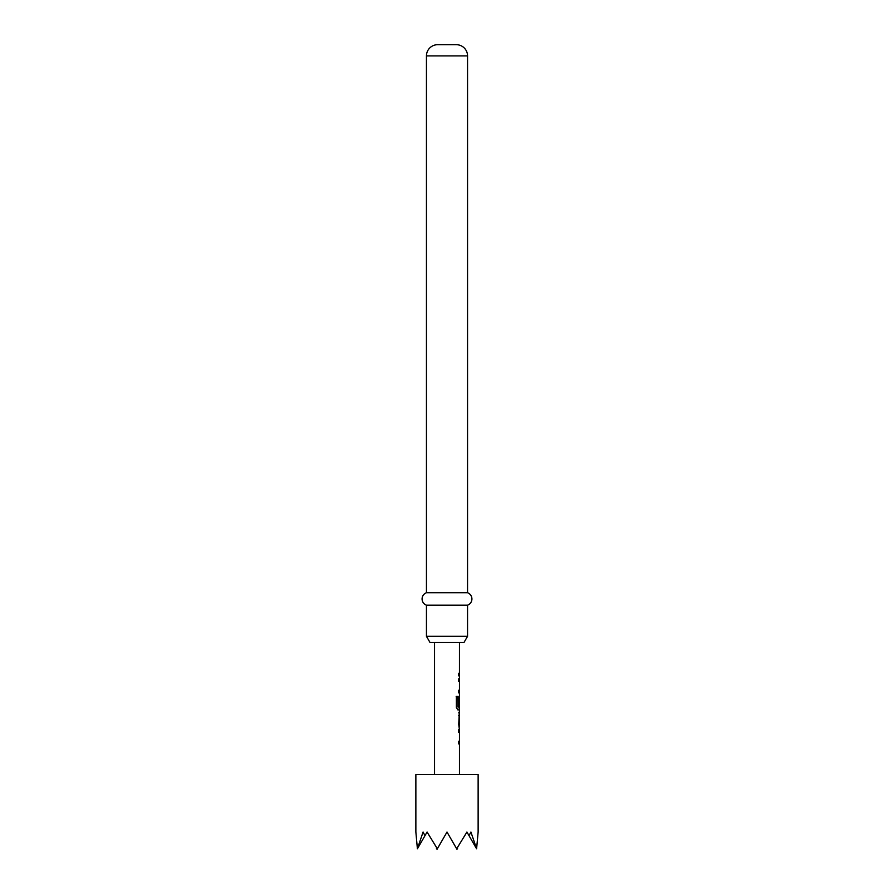 <?xml version="1.0" encoding="UTF-8"?>
<svg xmlns="http://www.w3.org/2000/svg" width="894" height="894" viewBox="0 0 894 894"><rect width="100%" height="100%" fill="white"/><g stroke="black" fill="none" stroke-linecap="round" stroke-linejoin="round"><path stroke-width="1.34" d="M463.952 642.54L430.048 642.54L426.449 636.316L467.551 636.316L463.952 642.54M467.551 55.909L426.449 55.909A11.209 11.209 0 0 1 437.658 44.7L456.342 44.7A11.209 11.209 0 0 1 467.551 55.909L467.551 592.722A6.627 6.627 0 0 1 467.551 605.182L426.449 605.182L426.449 636.316M467.551 605.182L467.551 636.316M467.551 592.722L426.449 592.722A6.627 6.627 0 0 0 426.449 605.182M426.449 55.909L426.449 592.722M478.134 832.046L476.603 848.786L470.926 832.046L469.015 835.655L466.925 832.046L456.666 848.786L447 832.046L437.334 848.786L427.075 832.046L424.985 835.655L423.074 832.046L417.397 848.786L415.866 832.046L415.866 774.573L478.134 774.573L478.134 832.046M459.46 774.573L459.46 743.864L458.711 743.864L458.711 741.249L459.46 741.249L459.46 732.443L458.711 732.443L458.711 729.828L459.46 729.828L458.711 724.419L459.46 709.87L457.795 709.87L456.365 707.422L456.365 696.437L457.884 696.437L457.884 706.785L459.46 706.964L459.46 698.158L459.348 705.768L458.711 705.768L458.711 698.27L459.46 695.823L459.46 692.861L458.711 692.861L458.711 690.246L459.46 690.246L459.46 681.44L458.711 681.44L458.711 678.825L459.46 678.825L459.46 675.864L458.711 675.864L458.711 673.249L459.449 673.249L459.46 642.54M434.54 774.573L434.54 642.54M459.449 673.249L458.723 673.26M459.326 695.823L459.203 698.158M459.46 712.831L458.711 712.831M458.711 715.446L459.46 715.446L459.371 724.252L459.46 715.446M459.46 724.252L458.711 724.252M458.477 681.44L459.46 681.44M417.71 848.261L424.985 835.655M436.428 848.261L437.032 849.3L437.334 848.786M456.666 848.786L456.968 849.3L457.572 848.261M469.015 835.655L476.29 848.261M458.477 692.861L459.326 692.861M456.175 696.437L457.672 696.437L457.974 706.964M459.103 698.337L459.348 705.768M459.103 705.768L458.477 705.768M459.125 706.964L457.918 706.964M458.477 715.446L459.125 715.446L459.371 724.252M459.114 724.252L458.477 724.252M458.477 729.828L459.326 729.828M458.477 741.249L459.125 741.249M458.477 743.864L459.326 743.864M459.203 675.864L459.203 673.249M459.203 692.861L459.203 690.246M459.203 681.44L459.203 678.825M459.203 709.87L459.203 706.964M459.203 726.71L459.203 724.252M459.203 715.446L459.203 712.987M459.203 743.864L459.203 741.249M459.203 732.443L459.203 729.828"/></g></svg>
